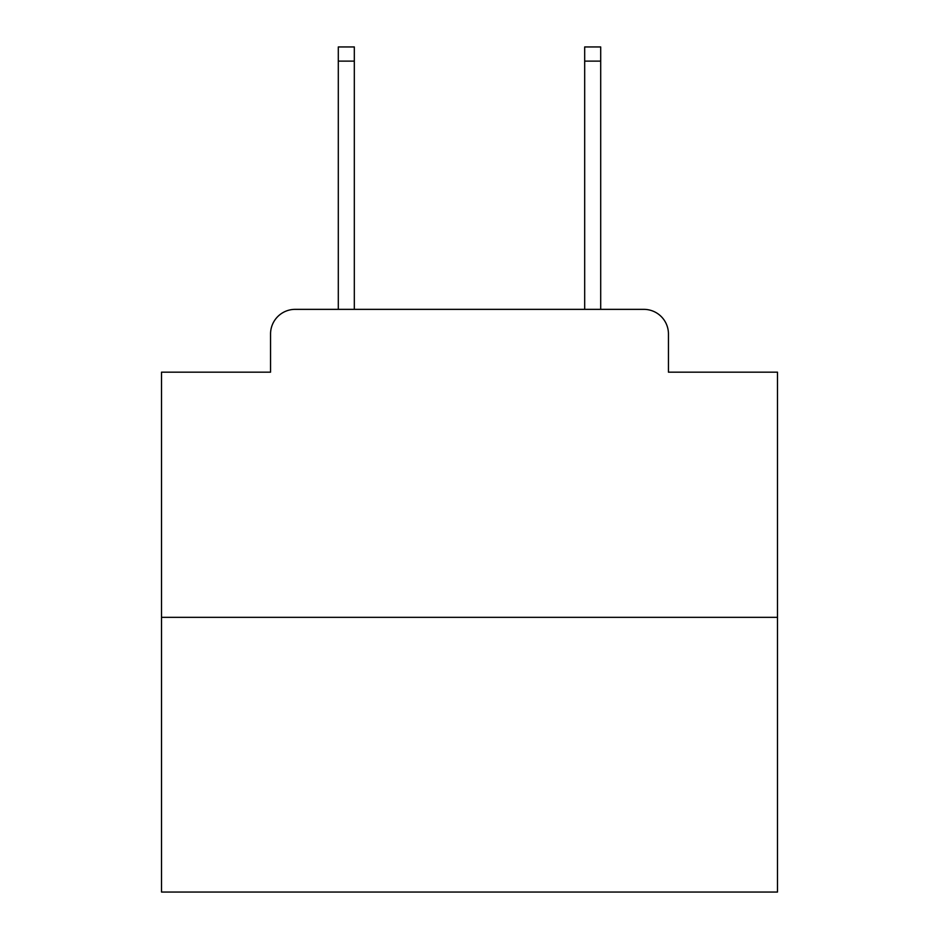<?xml version="1.0" encoding="UTF-8"?>
<svg xmlns="http://www.w3.org/2000/svg" width="939" height="939" viewBox="0 0 939 939"><rect width="100%" height="100%" fill="white"/><g stroke="black" fill="none" stroke-linecap="round" stroke-linejoin="round"><path stroke-width="1.41" d="M270.549 333.991L270.549 372.173L270.549 333.991A24.637 24.637 0 0 1 295.186 309.354L338.298 309.354L338.298 46.95L354.32 46.95L354.32 309.354L584.68 309.354L584.68 46.95L600.702 46.95L600.702 309.354L643.814 309.354L295.186 309.354M777.48 617.334L161.52 617.334L161.52 892.05L777.48 892.05L777.48 372.173L668.451 372.173L668.451 333.991A24.637 24.637 0 0 0 643.814 309.354M161.52 617.334L161.52 372.173L270.549 372.173M668.451 372.173L668.451 333.991M338.298 61.117L354.32 61.117M600.702 61.117L584.68 61.117"/></g></svg>
